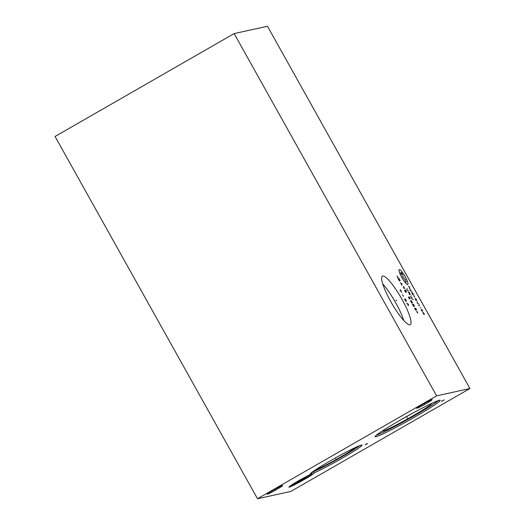 <?xml version="1.0" encoding="UTF-8"?>
<svg xmlns="http://www.w3.org/2000/svg" width="525" height="525" viewBox="0 0 525 525"><rect width="100%" height="100%" fill="white"/><g stroke="black" fill="none" stroke-linecap="round" stroke-linejoin="round"><path stroke-width="0.79" d="M436.61 395.85L234.15 33.58L267.481 26.25L469.947 388.52L436.61 395.85L257.519 498.75L55.053 136.48L234.15 33.58M409.959 324.772A27.969 5.434 -119.9 0 1 391.204 302.361A27.969 5.434 -119.9 0 1 382.403 276.143A27.969 5.434 -119.9 0 1 382.712 276.025A27.969 5.434 -119.9 0 1 401.474 298.436A27.969 5.434 -119.9 0 1 410.274 324.653A27.969 5.434 -119.9 0 1 409.959 324.772M469.947 388.52L290.85 491.42L257.519 498.75M432.023 399.61A8.873 0.532 -29.2 0 1 432.193 399.597A8.873 0.532 -29.2 0 1 425.723 403.85A8.873 0.532 -29.2 0 1 416.935 408.279A8.873 0.532 -29.2 0 1 416.738 408.233A8.873 0.532 -29.2 0 1 423.695 403.771A8.873 0.532 -29.2 0 1 432.023 399.61M282.45 485.546A8.873 0.532 -29.2 0 1 282.621 485.533A8.873 0.532 -29.2 0 1 276.157 489.792A8.873 0.532 -29.2 0 1 267.363 494.215A8.873 0.532 -29.2 0 1 267.166 494.176A8.873 0.532 -29.2 0 1 274.129 489.713A8.873 0.532 -29.2 0 1 282.45 485.546M400.253 420.112A37.308 2.231 -29.2 0 1 440.232 400.286A37.308 2.231 -29.2 0 1 415.072 416.857A37.308 2.231 -29.2 0 1 375.093 436.688A37.308 2.231 -29.2 0 1 400.253 420.112M298.594 480.749A14.326 0.86 -29.2 0 1 311.981 473.734A29.636 1.772 -29.2 0 1 310.341 473.996A29.636 1.772 -29.2 0 1 335.344 457.99A29.636 1.772 -29.2 0 1 362.079 445.082A29.636 1.772 -29.2 0 1 342.976 457.734A29.636 1.772 -29.2 0 1 313.438 473.169A14.326 0.86 -29.2 0 1 313.943 473.137A14.326 0.86 -29.2 0 1 304.283 479.502A14.326 0.86 -29.2 0 1 288.927 487.115A14.326 0.86 -29.2 0 1 298.594 480.749M311.981 473.734L311.43 472.736M312.08 472.224A14.326 0.86 -29.2 0 1 312.775 471.982A29.636 1.772 150.8 0 0 337.293 459.408A29.636 1.772 150.8 0 0 359.769 445.594M313.438 473.169L312.775 471.982M354.992 447.694A22.385 1.339 -29.2 0 1 339.99 457.373A22.385 1.339 150.8 0 1 316.28 469.33M403.725 320.44A27.969 5.434 60.1 0 0 382.745 283.92M411.994 413.542A25.797 1.542 -29.2 0 1 410.977 414.127A25.797 1.542 150.8 0 1 401.179 419.587M382.43 430.9A28.14 1.687 150.8 0 0 382.423 430.913A28.14 1.687 150.8 0 0 412.584 416.069A28.14 1.687 -29.2 0 0 431.471 403.502A28.14 1.687 -29.2 0 0 431.458 403.502M376.307 435.225A37.308 2.231 150.8 0 0 414.402 415.669A37.308 2.231 -29.2 0 0 438.349 400.555M310.918 474.213A11.32 0.676 -29.2 0 1 311.115 474.278A11.32 0.676 -29.2 0 1 303.476 479.259A11.32 0.676 -29.2 0 1 291.382 485.303A11.32 0.676 -29.2 0 1 291.428 485.107M302.157 479.548L305.287 477.468L297.15 482.016L302.157 479.548M302.846 478.564L303.975 478.413L303.785 478.085M304.001 477.98L303.975 478.413M300.884 479.627L300.037 480.677L299.211 480.598M300.037 480.677L299.801 480.25M396.756 300.156L395.916 300.641L396.756 300.156M400.201 289.537L401.756 292.32M400.975 290.929L399.965 291.152M402.491 294.663L403.43 296.336M404.493 298.915L405.976 301.409L405.694 300.221L406.416 300.996L405.412 299.027M405.385 299.663L405.694 300.221M408.214 305.924L408.457 304.303L406.658 303.135M407.308 303.621L408.247 305.287M405.215 276.734A8.544 1.66 60.1 0 0 399.354 269.66A8.544 1.66 60.1 0 0 401.822 277.482A8.544 1.66 60.1 0 0 407.682 284.557A8.544 1.66 60.1 0 0 405.215 276.734M402.688 274.746L401.369 272.527L401.887 274.923L400.568 272.705M404.716 278.23L403.843 278.421L403.344 277.817L402.603 276.196L403.469 275.999M404.414 279.727L405.431 279.503L405.661 281.958L406.672 281.735M408.332 286.735L409.342 286.512M409.395 288.645L410.051 288.501L409.054 286.578M409.867 289.971L411.902 291.67M410.832 289.761L410.642 290.876M413.444 294.433L412.302 292.537L411.725 292.661L412.722 294.591L413.733 294.368M414.77 297.242L414.159 295.706L413.431 295.864M416.463 300.562L415.104 298.712L416.102 300.641L416.647 300.162L415.761 298.574M417.539 301.757L416.988 302.236L417.88 303.824L418.609 303.667M419.606 304.874L418.668 305.084L419.127 306.055M420.197 307.965L420.919 307.808M422.763 311.095L421.798 309.52L421.214 309.652L422.034 311.259M422.822 312.513L423.885 314.429L423.183 312.434L424.469 314.298M407.137 288.488L406.836 289.984L408.562 291.034M408.634 292.327L410.32 294.466L409.218 292.202L408.201 292.425M409.172 293.285L409.447 294.656M411.173 295.706L410.694 296.881L411.954 297.682L411.764 298.797L413.313 299.526M398.199 277.758L397.058 276.104L397.812 277.843M398.048 278.742L399.44 280.941L400.162 280.783L399.059 278.519L398.048 278.742M401.723 285.324L402.025 283.828L400.299 282.778M400.831 283.139L401.776 284.839M403.148 287.877L404.165 287.654M403.449 286.374L404.873 288.927M406.658 292.11L405.589 290.2L404.572 290.423L405.641 292.333M405.864 291.565L405.156 290.292M410.392 298.797L409.178 296.92L408.457 297.078L409.375 299.02M410.53 300.792L411.777 303.023L412.506 302.866L411.259 300.635L410.53 300.792M412.342 304.329L413.733 306.528L414.461 306.364L413.359 304.106L412.342 304.329M416.686 310.052L415.616 308.142L414.599 308.365L415.669 310.275M415.892 309.507L415.177 308.234M416.62 311.496L417.762 313.149L417.008 311.41M424.239 403.508L424.725 404.375M274.667 489.451L275.152 490.317M407.42 418.051L407.905 418.917L407.42 418.051M407 417.296L406.573 416.535M444.262 399.853L441.545 401.422M442.903 400.641L441.886 400.864M335.974 459.106L336.453 459.972L335.974 459.106M335.547 458.351L335.344 457.99M366.522 443.802L367.539 443.579L365.19 444.872L367.027 443.691M301.192 479.692L301.678 480.559L301.192 479.692"/></g></svg>
